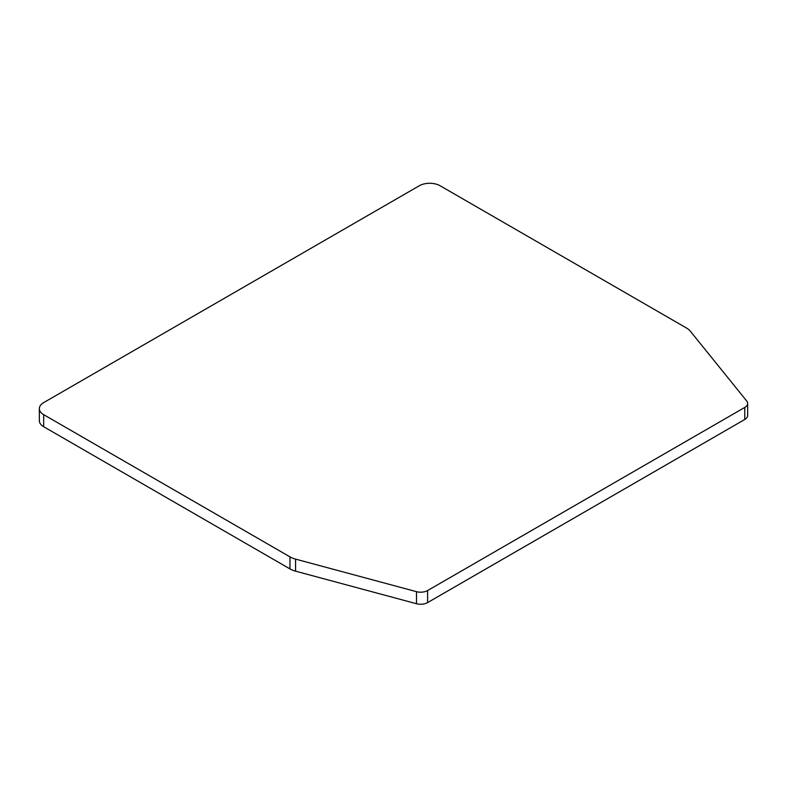 <?xml version="1.0" encoding="UTF-8"?>
<svg xmlns="http://www.w3.org/2000/svg" width="787" height="787" viewBox="0 0 787 787"><rect width="100%" height="100%" fill="white"/><g stroke="black" fill="none" stroke-linecap="round" stroke-linejoin="round"><path stroke-width="1.18" d="M747.65 403.416L747.65 415.467A9.838 5.676 180 0 1 744.768 419.481L427.607 602.596A9.838 5.676 180 0 1 416.5 603.727L295.558 571.165A19.675 11.362 180 0 1 289.96 568.903L43.669 426.711A14.756 8.519 180 0 1 39.35 420.681L39.35 408.64A14.756 8.519 0 0 0 43.669 414.66L289.96 556.852A19.675 11.362 0 0 0 295.558 559.114L416.5 591.676A9.838 5.676 0 0 0 427.607 590.545L744.768 407.43A9.838 5.676 0 0 0 747.65 403.416A9.838 5.676 0 0 0 746.725 401.016L690.337 331.199A19.675 11.362 0 0 0 686.412 327.963L440.13 185.771A14.756 8.519 0 0 0 419.264 185.771L43.669 402.619A14.756 8.519 0 0 0 39.35 408.64M744.768 407.43L744.768 419.481M427.607 602.596L427.607 590.545M416.5 591.676L416.5 603.727M295.558 571.165L295.558 559.114M289.96 556.852L289.96 568.903M43.669 426.711L43.669 414.66"/></g></svg>
